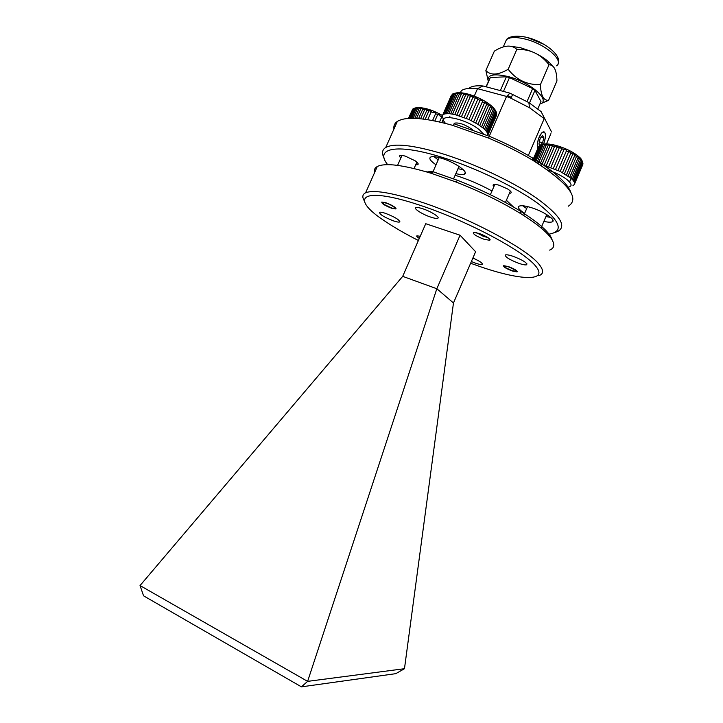 <?xml version="1.0" encoding="UTF-8"?>
<svg xmlns="http://www.w3.org/2000/svg" width="723" height="723" viewBox="0 0 723 723"><rect width="100%" height="100%" fill="white"/><g stroke="black" fill="none" stroke-linecap="round" stroke-linejoin="round"><path stroke-width="1.08" d="M425.82 171.667L432.363 172.661M549.616 250.104C554.631 248.134 555.101 244.157 551.034 238.183C546.254 231.477 536.231 223.344 520.976 213.791C502.114 202.205 480.506 191.622 456.15 182.051L431.405 173.357C403.217 164.898 385.178 162.612 377.289 166.516C374.722 167.953 373.791 170.068 374.478 172.842M470.628 263.262L482.277 267.356C521.654 280.632 548.856 281.636 535.499 265.901C522.883 250.411 465.657 220.054 418.942 204.907C360.876 185.684 349.064 197.741 384.636 220.967C394.035 227.32 405.287 233.836 418.391 240.488M364.238 200.714C362.006 196.99 362.458 194.351 365.612 192.797C373.185 189.643 391.016 192.499 419.105 201.365C467.79 216.864 528.757 249.58 539.602 265.034C543.859 270.592 543.569 274.144 538.734 275.689M478.906 233.357C486.778 236.394 490.402 238.707 489.787 240.289L484.211 239.34C476.43 236.34 472.824 234.035 473.375 232.426L478.906 233.357M385.892 202.747C392.697 205.404 396.005 207.474 395.806 208.947L391.658 208.251C384.916 205.621 381.627 203.561 381.771 202.069L385.892 202.747M508.386 266.579C514.649 269.01 517.551 270.8 517.081 271.929L512.327 271.017C506.118 268.604 503.226 266.823 503.66 265.675L508.386 266.579M385.467 213.339C395.092 217.108 399.792 220 399.575 221.997C398.662 222.295 396.683 221.943 393.637 220.931C384.148 217.216 379.467 214.342 379.602 212.309C380.479 211.993 382.431 212.336 385.467 213.339M472.887 258.039C479.991 261.247 483.072 263.398 482.124 264.473C481.084 264.745 478.915 264.32 475.607 263.199L471.369 261.536M512.969 256.258C522.928 260.108 527.474 262.955 526.597 264.808C525.323 265.133 522.81 264.672 519.06 263.425C509.245 259.638 504.735 256.801 505.513 254.912C506.742 254.577 509.227 255.029 512.969 256.258M422.657 208.73C430.953 211.36 440.533 217.487 437.668 218.274C436.547 218.635 434.27 218.265 430.836 217.144C422.702 214.55 413.158 208.513 415.906 207.646C416.99 207.266 419.241 207.628 422.657 208.73M460.063 235.219L425.739 223.705L402.702 276.349L436.837 288.73L460.063 235.219L475.607 251.731L453.466 302.982L436.837 288.73L307.618 681.364L404.473 668.703L453.466 302.982M404.473 668.703L395.797 673.655L301.428 686.85L143.552 595.824L140.036 585.558L307.618 681.364M140.036 585.558L402.702 276.349M307.537 681.418L301.428 686.85M419.304 238.409C417.072 237.036 416.267 236.168 416.891 235.815L420.18 236.267M433.439 171.875L457.469 180.307C481.111 189.589 502.087 199.864 520.397 211.143C539.53 223.262 550.104 232.824 552.11 239.828M508.703 266.932C504.392 265.657 503.47 265.956 505.946 267.826L512.074 270.682C518.156 271.902 517.035 270.655 508.703 266.932M386.353 203.19C382.331 202.051 381.681 202.521 384.401 204.582L391.206 207.817C398.49 210.33 393.493 205.495 386.353 203.19M543.588 144.193C546.48 134.93 545.982 131.017 542.087 132.454L539.222 136.954C537.27 141.961 536.773 145.865 537.731 148.676M543.877 221.346C547.88 222.295 550.646 222.467 552.164 221.853C556.837 220.298 543.904 211.432 531.143 207.591C525.223 205.793 521.256 205.305 519.231 206.109C517.307 207.384 519.105 209.787 524.636 213.33M545.901 216.611L550.709 217.406M455.851 173.61C460.072 174.677 462.946 174.849 464.473 174.126C469.272 172.291 454.532 162.024 441.337 158.201C435.924 156.611 432.327 156.249 430.546 157.117C428.721 158.509 430.565 161.084 436.05 164.826M457.984 168.73L463.181 169.625M568.305 206.182C580.298 198.509 568.432 183.19 532.706 160.226C519.322 152.201 504.591 144.817 488.513 138.066L452.508 125.305C424.148 117.542 405.757 116.249 397.325 121.419C394.577 123.29 393.448 125.829 393.945 129.037M547.844 234.306C564.148 232.092 561.211 222.088 539.024 204.284C516.412 187.311 474.541 167.085 440.099 156.701C395.644 143.064 374.387 148.513 387.664 164.654M384.112 158.057C381.545 153.312 382.096 149.788 385.748 147.483C393.863 143.046 412.047 144.907 440.307 153.077C472.752 162.82 511.956 181.166 536.005 197.722C560.108 215.183 567.275 226.462 557.505 231.568L555.083 232.399M415.716 164.772C419.177 164.961 418.997 163.642 415.174 160.804L405.287 156.123C399.738 154.668 398.256 155.3 400.831 158.021M416.484 163.027L417.433 162.648M509.372 193.348C512.245 193.158 511.73 191.74 507.835 189.083L499.43 185.287C493.782 183.787 491.911 184.257 493.836 186.706M491.983 190.989C480.199 184.519 468.025 179.304 455.454 175.346L455.138 175.246M433.312 171.062L428.251 171.821M432.725 172.399L439.177 157.596M528.323 155.49L544.211 118.626L529.525 107.754L510.908 98.229L506.57 96.439L489.245 136.249M550.899 133.674L546.461 143.985M474.261 96.087L477.514 88.658C469.715 87.854 464.302 88.54 461.283 90.727L460.388 92.761M468.865 88.432C471.26 86.191 475.96 85.368 482.982 85.974L509.941 93.15L528.856 102.576L541.066 111.559L551.604 132.038L541.066 111.559M513.42 206.95L506.389 200.262M454.478 123.958L489.444 136.331C505.052 142.883 519.34 150.059 532.336 157.867C554.695 171.676 567.564 183.253 570.935 192.598M509.941 93.15L506.57 96.439L477.514 88.658L482.982 85.974M401.256 155.309L401.608 156.267M434.035 156.683L438.192 159.937M522.756 205.766L526.669 208.595M543.524 144.202C545.693 138.373 546.001 134.324 544.437 132.065C542.91 131.243 541.193 132.887 539.259 137.018C537.343 141.934 536.855 145.775 537.795 148.54M540.298 145.278L542.63 142.802L543.777 137.641L542.548 135.49L540.144 138.536L538.996 143.732L539.349 145.422M539.168 141.816L542.63 142.802L543.777 137.641L542.548 135.49M541.03 136.864L543.777 137.641M476.511 232.67L483.524 236.43L487.763 237.496M511.278 46.335L520.47 47.709L531.893 51.595M494.36 51.134L485.865 70.52C490.628 75.626 498.057 75.21 508.152 69.291L516.837 49.372C511.604 44.492 504.112 45.079 494.36 51.134L485.865 70.52L488.314 81.509C486.66 74.957 493.05 73.258 507.492 76.412C530.076 81.853 551.667 100.741 539.927 104.022M516.837 49.372L508.161 69.291C516.43 79.946 527.175 85.07 540.397 84.645L549.001 64.772L540.406 84.645C540.849 95.508 543.579 100.732 548.594 100.316L556.927 81.003C556.719 70.294 554.08 64.889 549.001 64.772C540.822 54.153 530.104 49.019 516.846 49.381L516.846 49.381M537.858 108.812L540.985 101.572L534.957 90.366L532.652 88.595L509.498 77.587L503.47 91.423M507.501 95.544L511.315 97.352M486.01 86.778L490.321 77.524L486.245 86.841M509.498 77.587L506.38 76.783L490.321 77.524M548.594 100.316L540.479 103.787M537.795 54.451C544.482 58.102 549.308 61.871 552.282 65.739M532.652 88.595L527.058 101.5M506.38 76.783L500.352 90.592M534.957 90.366L529.498 102.964M530.194 108.161L529.399 106.76M412.589 109.363L408.45 118.427M442.386 116.466L441.771 116.918L439.864 115.852L440.108 115.264L435.58 113.728L435.842 113.14L433.502 112.11L433.24 112.689L431.17 111.848L431.441 111.27L426.823 110.321L427.121 109.751L424.916 109.101L424.618 109.67L422.756 109.2L423.072 108.631L421.084 108.224L420.777 108.793L417.804 107.826L416.159 108.369L416.502 107.817L415.924 107.763L412.77 109.065M422.756 109.2L418.608 118.563M420.605 118.744L424.618 109.67M426.823 110.321L422.982 118.997M425.178 119.286L428.838 110.99M431.17 111.848L427.718 119.657M433.502 112.11L433.24 112.689M435.58 113.728L432.589 120.497M434.866 120.949L437.614 114.695M439.864 115.852L440.108 115.264M439.548 121.952L441.771 116.918M441.861 122.494L443.362 119.096L441.898 122.503M443.859 122.982L444.383 121.789M412.526 109.489L408.567 118.418M408.938 118.391L413.077 109.056M413.927 108.694L409.643 118.355M410.51 118.328L414.875 108.486M416.159 108.369L411.758 118.301M413.086 118.301L417.478 108.387M416.511 118.418L420.777 108.793M419.15 108.54L414.803 118.346M413.158 118.31L417.804 107.826M410.601 118.328L415.21 107.926M409.037 118.391L413.42 108.504M408.549 118.418L412.49 109.525M425.196 119.286L429.119 110.411M420.65 118.744L424.916 109.101M416.575 118.427L421.084 108.224M552.39 145.992L544.058 165.404L560.198 171.405L571.089 178.319L579.34 158.952L578.066 157.867L578.273 157.216L574.776 155.49L574.993 154.849L572.968 153.592L572.743 154.234L568.757 151.297L568.522 151.929L566.398 150.908L566.66 150.285L564.184 149.2L563.931 149.824L559.457 147.375L559.186 147.989L556.963 147.257L557.261 146.652L554.803 145.929L554.505 146.534L550.42 144.907L550.104 145.513L546.525 144.374L546.19 144.971L544.573 144.88L544.916 144.293L540.831 144.781L538.508 146.877L532.743 160.253M567.212 187.248C572.291 186.742 572.345 184.302 567.383 179.928C562.331 175.987 555.752 172.67 547.636 169.986M546.163 165.965L554.505 146.534M556.963 147.257L548.63 166.706M550.845 167.456L559.186 147.989M561.708 148.92L553.366 168.396M555.589 169.299L563.931 149.824M566.398 150.908L558.066 170.393M560.198 171.405L568.522 151.929M570.827 153.131L562.503 172.607M564.437 173.683L572.743 154.234M574.776 155.49L566.471 174.93M568.124 176.023L576.412 156.611M578.066 157.867L569.796 177.252M580.56 160.154L572.318 179.476L573.203 180.461L581.419 161.166L580.75 159.494L579.539 158.301L579.34 158.952M582.142 162.25L573.945 181.5L574.369 182.35L582.557 163.136L582.331 161.581L581.608 160.497L581.419 161.166M582.765 164.058L574.568 183.913L582.711 164.79L582.557 163.136M574.27 184.591L572.996 185.54M571.089 178.518L569.597 182.015M532.869 160.325L538.915 146.299M540.614 145.097L539.647 145.712L533.258 160.56M533.8 160.895L540.479 145.377M541.681 145.07L534.649 161.41M535.598 161.997L542.937 144.925M544.573 144.88L536.873 162.792M538.174 163.615L546.19 144.971M541.78 164.889L550.104 145.513M548.197 145.196L539.882 164.546M574.369 182.35L574.595 183.226M573.203 180.461L573.945 181.5M571.089 178.319L572.318 179.476M542.033 144.483L541.997 144.555C549.706 141.735 570.564 149.065 578.906 156.792C581.165 158.292 582.494 160.732 582.892 164.121L582.711 164.79M538.237 163.651L546.525 144.374M535.662 162.033L543.28 144.329M533.881 160.94L540.831 144.781M532.95 160.379L539.268 145.703M569.534 181.952L571.034 178.454M574.469 183.281L582.946 163.389M573.818 181.563L582.331 161.581M572.2 179.548L580.75 159.494M569.688 177.334L578.273 157.216M566.38 175.02L574.993 154.849M562.431 172.707L571.062 152.508M558.011 170.501L566.66 150.285M550.809 167.573L559.457 147.375M546.154 166.082L554.803 145.929M541.789 165.016L550.42 144.907M443.181 118.825L442.331 116.042L443.036 114.731L444.708 113.882L448.802 113.574L454.758 114.496L468.974 119.485L477.93 124.329L483.1 128.061L491.812 108.088L490.348 106.877L490.574 106.218L488.721 104.826L488.495 105.495L484.735 102.259L484.5 102.91L482.44 101.735L482.693 101.093L480.262 99.81L480 100.461L475.49 97.614L475.21 98.256L472.923 97.334L473.222 96.701L468.106 95.671L468.432 95.047L463.56 94.469L463.895 93.854L461.663 93.43L461.319 94.044L459.476 93.791L459.828 93.186L456.05 93.665L456.421 93.05L455.897 93.005L452.779 93.909L451.116 95.915M483.362 133.863L479.331 129.769C465.169 118.012 435.165 112.643 445.576 123.416M443.768 119.657L443.244 118.915M472.571 129.797L471.586 128.956C464.455 124.266 458.707 122.341 454.324 123.19L453.863 124.248M463.56 94.469L454.758 114.496M456.846 115.011L465.648 94.966M468.106 95.671L459.304 115.734M461.536 116.475L470.348 96.394M472.923 97.334L464.112 117.424M466.398 118.355L475.21 98.256M477.776 99.385L468.974 119.485M471.206 120.56L480 100.461M482.44 101.735L473.655 121.826M475.725 122.991L484.5 102.91M486.696 104.275L477.93 124.329M479.747 125.531L488.495 105.495M490.348 106.877L481.617 126.877M493.24 109.426L484.546 129.363L485.621 130.474L494.297 110.574L493.24 109.426L493.457 108.757L492.02 107.411L491.812 108.088M495.246 111.812L486.597 131.667L487.221 132.652L495.861 112.833L495.445 111.125L494.505 109.887L494.297 110.574M496.285 113.909L487.673 133.683L487.835 134.505L496.43 114.776L496.484 113.231L496.05 112.146L495.861 112.833M496.105 116.159L487.654 135.59M442.539 115.373L451.197 95.707M451.712 95.02L443.036 114.731M443.705 114.27L452.399 94.514M453.429 94.08L444.708 113.882M445.82 113.656L454.55 93.818M456.05 93.665L447.302 113.547M448.802 113.574L457.569 93.656M452.535 114.035L461.319 94.044M459.476 93.791L450.7 113.755M487.835 134.505L487.754 135.337M487.221 132.652L487.673 133.683M485.621 130.474L486.597 131.667M483.1 128.061L484.546 129.363M496.321 115.653L496.43 114.776M448.829 113.719L457.921 93.041M445.856 113.8L454.921 93.213L453.628 93.71M443.75 114.406L452.779 93.909M442.593 115.508L451.577 95.102M487.618 135.391L496.511 114.966M487.546 133.746L496.484 113.231M486.471 131.731L495.445 111.125M484.437 129.444L493.457 108.757M481.518 126.968L490.574 106.218M477.849 124.428L486.931 103.624M473.583 121.934L482.693 101.093M466.353 118.473L475.49 97.614M461.509 116.602L470.646 95.761M456.837 115.147L465.964 94.352M452.544 114.171L461.663 93.43M556.583 65.811C564.79 60.615 544.609 43.353 524.32 38.861C515.644 36.891 509.697 37.144 506.48 39.602L504.916 43.172M526.814 37.298L544.048 44.392M549.254 62.413L547.474 62.458M489.787 240.289L490.095 239.584M395.806 208.947L396.014 208.468M517.081 271.929L517.297 271.414M399.575 221.997L399.855 221.365M482.124 264.473L482.413 263.805M526.597 264.808L526.977 263.913M377.289 166.516L365.612 192.797M457.469 180.307L456.15 182.051M520.397 211.143L520.976 213.791M402.006 155.373L397.578 165.377M416.882 162.115L414.053 168.531M552.914 220.099L552.164 221.853M465.205 172.445L464.473 174.126M397.325 121.419L385.748 147.483M449.887 116.647L449.543 117.433M489.444 136.331L488.513 138.066M532.336 157.867L532.706 160.226M512.724 94.306L510.908 98.229M528.856 102.576L529.525 107.754M494.839 184.392L490.375 194.695M510.375 191.026L505.44 202.458M503.298 46.868L506.48 39.602C507.853 37.741 513.023 34.722 525.485 37.099C543.443 40.786 562.006 55.129 558.174 63.344M513.764 47.257L514.071 46.543M408.784 118.4L413.113 108.974M414.107 108.351L415.201 107.944M415.924 107.763C423.145 107.04 432.002 109.625 442.476 115.508M527.528 206.579L523.705 215.499M546.769 214.586L541.048 227.962M443.389 114.451L452.453 94.406M455.897 93.005C464.13 91.116 482.657 98.147 491.333 105.802C494.957 108.965 496.719 111.776 496.629 114.234M454.324 123.19L453.782 124.437M459.006 166.389L453.574 178.816"/></g></svg>

